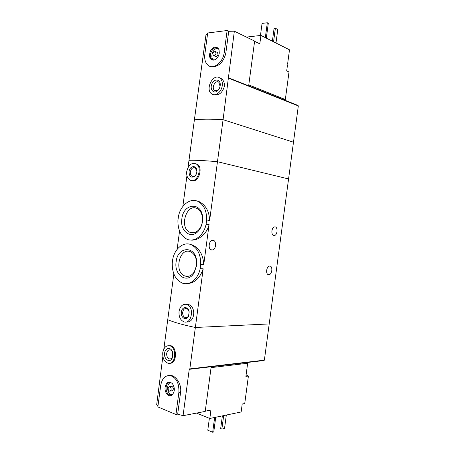 <?xml version="1.0" encoding="UTF-8"?>
<svg xmlns="http://www.w3.org/2000/svg" width="455" height="455" viewBox="0 0 455 455"><rect width="100%" height="100%" fill="white"/><g stroke="black" fill="none" stroke-linecap="round" stroke-linejoin="round"><path stroke-width="0.68" d="M206.092 224.224C203.891 235.457 194.285 242.708 186.891 239.176C180.732 235.895 177.746 229.627 177.928 220.379L178.468 216.318C180.607 205 190.543 197.356 198.3 201.576C204.005 204.943 206.792 211.086 206.655 220.004L206.092 224.224L209.078 224.611L203.743 264.617C203.186 254.811 199.341 248.22 192.203 244.841L191.225 244.744C197.635 248.077 200.803 254.641 200.729 264.44L203.743 264.617M190.463 240.024C197.442 241.19 206.849 234.342 209.078 224.611M206.655 220.004L209.636 220.413C209.249 211.444 205.819 205.228 199.347 201.753L195.701 200.655M200.729 264.44L200.166 268.66L203.18 268.814L195.36 327.481L269.206 323.932L293.481 142.199L223.069 119.693C210.426 118.926 200.865 118.994 194.382 119.904L205.996 34.739L207.514 34.233M200.166 268.66C198.09 279.142 189.53 285.899 182.375 283.112C175.488 279.893 172.109 273.222 172.235 263.087L172.775 259.031C174.817 248.419 183.695 241.315 191.225 244.744M186.049 283.704C194.08 283.567 199.79 278.602 203.18 268.814M176.136 261.773C177.581 246.041 195.86 245.336 196.674 261.602L196.554 265.783L194.035 273.006C187.437 284.352 173.776 275.298 176.136 261.773M181.858 218.838C183.348 202.674 202.441 201.565 202.612 218.263L202.452 221.591C201.969 224.98 200.792 227.898 198.926 230.338C191.822 240.115 179.674 231.504 181.858 218.838M268.689 274.701C265.475 274.78 266.289 266.3 269.514 266.09C272.972 265.424 272.391 274.467 268.962 274.689L268.689 274.701M273.921 235.502C270.873 235.36 271.442 227.273 274.53 226.891C277.965 226.027 277.834 235.059 274.416 235.485L273.921 235.502M209.636 220.413L217.467 161.713L288.572 178.946L217.467 161.713L223.069 119.693C210.426 118.926 200.865 118.994 194.382 119.904L188.996 160.302C195.383 160.103 204.875 160.575 217.467 161.713C204.875 160.575 195.383 160.103 188.996 160.302L188.046 167.434M186.948 175.681L182.842 206.468M191.93 180.572C198.05 183.524 203.817 167.468 197.072 164.107M173.85 273.927L167.753 319.666C173.764 322.282 182.967 324.887 195.36 327.481L189.832 368.903L264.372 360.155L269.206 323.932L195.36 327.481C182.967 324.887 173.764 322.282 167.753 319.666L163.845 349.002M186.146 321.964C195.041 323.249 196.696 306.209 187.955 304.384L186.681 304.395C194.626 306.442 191.879 324.591 184.036 321.861C180.362 320.263 178.701 316.788 179.042 311.442C180.169 306.101 182.717 303.752 186.681 304.395M179.566 231.032L177.126 249.368M211.757 249.994C207.941 249.931 208.509 240.894 212.371 240.399C216.654 239.353 216.62 249.425 212.349 249.966L211.757 249.994M181.352 312.062C181.909 306.243 188.495 306.124 189.149 312.005L188.489 316.35C186.249 321.213 180.396 317.618 181.352 312.062M182.694 312.221C183.274 309.474 184.582 308.257 186.624 308.581C187.96 309.087 188.802 310.287 189.138 312.181L188.597 315.764C187.739 317.3 186.624 317.909 185.259 317.596C183.371 316.765 182.518 314.974 182.694 312.221M196.497 265.589L196.606 261.972C196.042 256.842 194.018 253.452 190.543 251.797C179.475 246.718 173.6 272.42 184.957 276.003C188.552 277.095 191.669 275.713 194.313 271.851L196.497 265.589M202.367 221.579L202.509 218.696C202.185 213.759 200.393 210.386 197.14 208.578C186.402 202.759 178.843 227.961 189.94 232.3C193.318 233.614 196.441 232.562 199.313 229.161C200.934 227.045 201.952 224.514 202.367 221.579M186.743 171.507C188.353 164.994 191.458 162.441 196.054 163.857C203.249 167.491 196.884 184.292 189.985 180.038C187.449 178.4 186.368 175.562 186.743 171.507M189.041 171.66C189.633 165.569 196.759 164.721 196.873 170.818C196.913 173.042 196.23 174.856 194.825 176.267C191.157 178.28 189.229 176.745 189.041 171.66M190.361 171.842C191.191 168.487 192.795 167.167 195.155 167.889L196.839 171.148C196.867 172.985 196.304 174.481 195.144 175.647C194.103 176.557 193.062 176.75 192.021 176.239C190.725 175.391 190.167 173.929 190.361 171.842M246.087 374.971L248.413 376.023L244.739 403.528L242.208 404.017L241.144 411.968L209.823 418.475L196.458 413.095M211.063 367.629L247.651 363.261L245.899 376.382L248.413 376.023M205.256 411.161L210.944 410.063L209.823 418.475M169.977 363.261C176.989 363.772 177.285 346.915 170.688 345.675L169.544 345.76C177.285 347.131 175.835 365.354 168.134 363.283C164.249 361.799 162.463 358.21 162.776 352.506C163.737 347.637 165.995 345.39 169.544 345.76M189.832 368.903L189.246 369.329L183.064 415.694L177.683 414.13L175.937 414.459L178.878 392.415C179.276 383.372 176.426 377.747 170.324 375.54C165.233 375.193 162.025 378.497 160.7 385.453L157.839 406.924L175.937 414.459M162.862 356.396L156.674 404.774L158.004 405.667M170.324 375.54L171.125 375.438C176.312 376.274 181.744 384.515 180.612 392.147L177.683 414.13M189.246 369.329L211.183 366.741L205.222 411.4L183.064 415.694M211.183 366.741L263.923 360.525L264.372 360.155M223.678 415.597L221.875 429.076L220.675 428.582L222.37 415.864M221.875 429.076L224.531 428.462L226.323 415.045M164.625 353.12C165.176 347.358 171.376 346.824 172.673 352.528L172.223 358.119C169.897 363.448 163.578 359.205 164.625 353.12M172.945 355.105L172.422 357.112C171.683 358.517 170.699 359.12 169.465 358.921C167.468 358.153 166.547 356.305 166.706 353.364C167.207 350.862 168.367 349.702 170.187 349.884C171.41 350.231 172.269 351.243 172.758 352.921L172.809 353.131M214.641 417.474L212.673 432.25L207.781 430.202L209.374 418.293M212.673 432.25L213.753 432L215.721 417.246M165.108 387.142C166.428 382.149 168.822 380.937 172.291 383.502C175.124 387.848 175.01 391.715 171.956 395.099C168.674 397.647 164.232 392.403 165.108 387.142M171.302 386.432L171.939 386.34C173.873 388.149 173.827 389.639 171.814 390.799L170.25 391.033M168.157 388.308C168.378 387.159 168.907 386.608 169.743 386.653C171.671 388.473 171.626 389.963 169.613 391.129C168.572 390.771 168.088 389.833 168.157 388.308M171.859 394.838L171.745 394.826C168.828 393.831 167.463 391.209 167.656 386.96C168.009 384.731 168.93 383.252 170.42 382.536M173.15 393.854L172.411 394.525L170.176 395.071C167.258 394.07 165.893 391.442 166.086 387.188C166.701 383.957 168.185 382.416 170.54 382.558L171.888 383.116M245.751 362.669L247.651 363.261M246.86 369.17L246.582 371.263M247.014 368.021L246.456 372.196M248.783 84.926L285.33 99.543L289.01 71.987L286.684 70.923L287.367 65.799M285.33 99.543L283.886 99.838M246.434 37.094L260.937 35.422L289.499 49.811L287.645 63.7M260.937 35.422L259.811 43.851L254.601 41.314M213.287 94.623C218.605 95.846 222.302 93.104 224.378 86.404C224.662 82.981 223.655 80.398 221.352 78.652L219.884 78.072C221.824 79.693 222.609 82.201 222.25 85.603C221.574 91.978 215.306 96.813 211.677 93.895C204.722 89.436 213.321 72.663 219.884 78.072M228.603 78.22L298.326 105.924L293.481 142.199L223.069 119.693L234.342 31.202L228.734 31.293L227.136 30.519L207.679 32.987L204.813 54.498C204.278 59.4 205.387 63.012 208.134 65.344C213.406 69.911 223.149 62.375 224.19 52.609L227.136 30.519M213.128 66.953C219.509 65.964 223.729 61.419 225.799 53.315L228.734 31.293M228.143 77.646L248.663 85.819L254.629 41.081L234.342 31.202M298.326 105.924L297.991 105.452L248.663 85.819M275.986 43.003L277.783 29.512L275.377 28.233L273.569 41.786M275.377 28.233L274.086 28.392L272.38 41.189M220.186 85.711C219.776 88.179 218.696 90.033 216.933 91.279C212.877 94.031 209.454 88.287 212.121 83.333C214.629 78.243 220.527 79.312 220.254 84.909L220.186 85.711M220.061 86.149C219.759 87.997 218.946 89.39 217.621 90.323L214.589 90.42C211.018 88.094 215.454 79.488 218.827 82.258L220.061 86.149M266.317 38.135L268.302 23.273L267.318 22.75L265.333 37.64M267.318 22.75L262.063 23.433L260.453 35.479M219.299 53.087C218.377 57.358 216.335 59.724 213.167 60.185C209.414 59.116 208.578 55.919 210.648 50.602C213.918 46.2 216.705 45.875 219.014 49.629L219.299 53.087M216.984 52.279L217.501 52.501L218.03 54.287C217.496 56.192 216.603 56.892 215.346 56.392L213.822 55.743M215.994 53.406C215.454 55.317 214.561 56.016 213.304 55.521C212.428 52.956 213.145 51.654 215.46 51.614L215.994 53.406M215.033 59.724L213.844 59.929L211.99 59.292L213.452 59.901C209.573 57.273 213.475 47.405 218.03 48.378L219.031 49.675M211.99 59.292C207.361 56.062 213.679 44.527 218.025 48.372M287.77 62.784L287.822 64.855L287.213 66.965M180.612 392.147L178.878 392.415M225.799 53.315L224.19 52.609M198.3 201.576L199.347 201.753M268.962 274.689L268.001 274.507M274.416 235.485L273.404 235.343M188.597 315.764L188.489 316.35M185.259 317.596L186.743 317.55M189.001 276.157L184.957 276.003M196.606 261.972L196.674 261.602M194.313 271.851L194.035 273.006M193.921 232.75L189.94 232.3M202.509 218.696L202.612 218.263M199.313 229.161L198.926 230.338M196.054 163.857L197.078 164.09M196.839 171.148L196.873 170.818M195.144 175.647L194.825 176.267M192.021 176.239L193.352 176.512M212.349 249.966L210.847 249.71M172.758 352.921L172.673 352.528M172.422 357.112L172.223 358.119M169.465 358.921L170.801 358.79M169.743 386.653L171.939 386.34M170.176 395.071L171.745 394.826M172.411 394.525L171.956 395.099M220.112 85.546L220.254 84.909M217.621 90.323L216.933 91.279M214.589 90.42L216.938 91.279M215.46 51.614L217.501 52.501M213.844 59.929L213.167 60.185"/></g></svg>

